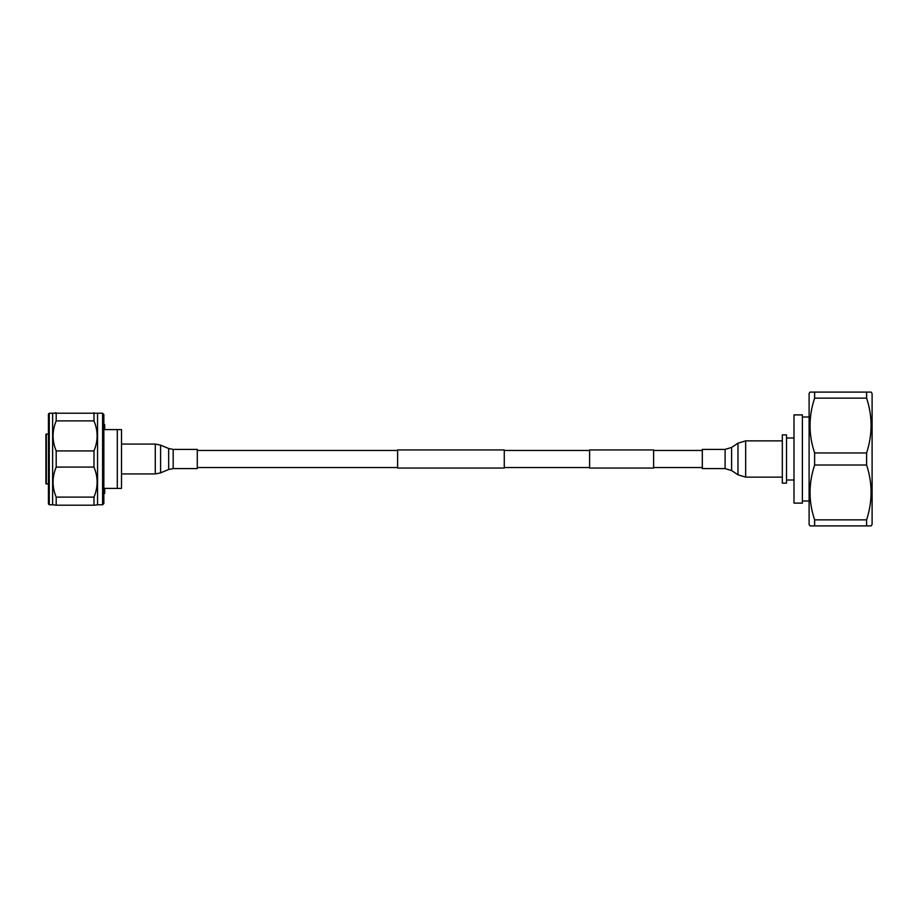 <?xml version="1.0" encoding="UTF-8"?>
<svg xmlns="http://www.w3.org/2000/svg" width="918" height="918" viewBox="0 0 918 918"><rect width="100%" height="100%" fill="white"/><g stroke="black" fill="none" stroke-linecap="round" stroke-linejoin="round"><path stroke-width="1.38" d="M504.28 449.935L504.28 468.065L397.609 468.065L397.609 449.935L504.28 449.935M589.608 450.463L504.28 450.463M397.609 450.463L197.29 450.463M589.608 467.537L504.28 467.537M397.609 467.537L197.29 467.537M653.616 449.935L653.616 468.065L589.608 468.065L589.608 449.935L653.616 449.935M702.316 450.463L653.616 450.463M702.316 467.537L653.616 467.537M48.425 503.936L48.425 414.064L49.262 413.226L49.262 504.774L48.425 503.936M102.598 413.226L103.849 414.488L103.849 503.512L102.598 504.774L102.598 413.226L49.262 413.226M102.598 504.774L97.549 504.774L97.549 413.226M49.262 504.774L52.624 504.774L52.624 413.226M52.624 504.774L56.193 505.198L56.193 497.12C52.028 487.114 52.028 477.108 56.193 467.078L56.193 450.922C52.028 440.927 52.028 430.909 56.193 420.88L93.98 420.88L93.98 412.802M93.98 420.88C98.146 430.886 98.146 440.892 93.98 450.922L56.193 450.922M56.193 467.078L93.98 467.078L93.98 450.922M93.98 467.078C98.146 477.073 98.146 487.091 93.98 497.12L56.193 497.12M56.193 505.198L93.98 505.198L93.98 497.12M94.852 505.198L97.549 504.774M56.193 420.88L56.193 412.802L55.321 412.802M48.425 433.95L45.9 434.375L45.9 483.625L48.425 484.05M103.849 424.564L104.698 424.564L104.698 429.601L121.497 429.601L121.497 488.399L104.698 488.399L104.698 493.436L103.849 493.436M117.297 488.399L117.297 429.601M197.29 459L197.29 468.605L173.181 468.605L173.181 449.395L197.29 449.395L197.29 459M702.316 455.58L702.316 449.395L725.105 449.395L725.105 468.605L702.316 468.605L702.316 455.58M809.102 393.466L809.102 524.534L809.997 525.899L814.622 525.899L814.622 519.852C808.517 501.71 808.517 483.442 814.622 465.024L814.622 452.953C808.517 434.811 808.517 416.542 814.622 398.137L814.622 392.089L809.997 392.101L809.102 393.466M814.622 392.089L871.125 392.101L872.1 393.638L872.1 524.362L871.125 525.899L866.603 525.911L871.125 525.899M866.603 392.089L866.603 398.137C872.57 416.279 872.57 434.547 866.603 452.953L866.603 465.024C872.57 483.178 872.57 501.457 866.603 519.852L866.603 525.899L809.997 525.899M782.32 483.143L782.32 434.857L786.508 434.857L786.508 483.143L782.32 483.143M786.508 479.999L793.99 479.999M786.508 438.001L793.99 438.001M793.99 503.098L793.99 414.902L802.389 414.902L802.389 503.098L793.99 503.098M802.389 500.999L809.102 500.999M802.389 417.001L809.102 417.001M866.603 398.137L814.622 398.137M814.622 452.953L866.603 452.953M814.622 525.911L866.603 525.911M866.603 465.024L814.622 465.024M814.622 519.852L866.603 519.852M46.325 433.95L46.325 484.05M173.181 449.395L168.671 448.5L168.671 469.5L160.604 472.862L160.604 445.138L155.268 444.071L155.268 473.929L160.604 472.862M725.105 468.605L731.612 470.567L731.612 447.433L737.969 443.199L737.969 474.801L745.657 477.13L745.657 440.869L737.969 443.199M121.497 473.929L155.268 473.929M121.497 444.071L155.268 444.071M168.671 448.5L160.604 445.138M168.671 469.5L173.181 468.605M782.32 440.869L745.657 440.869M782.32 477.13L745.657 477.13M731.612 470.567L737.969 474.801M731.612 447.433L725.105 449.395"/></g></svg>
